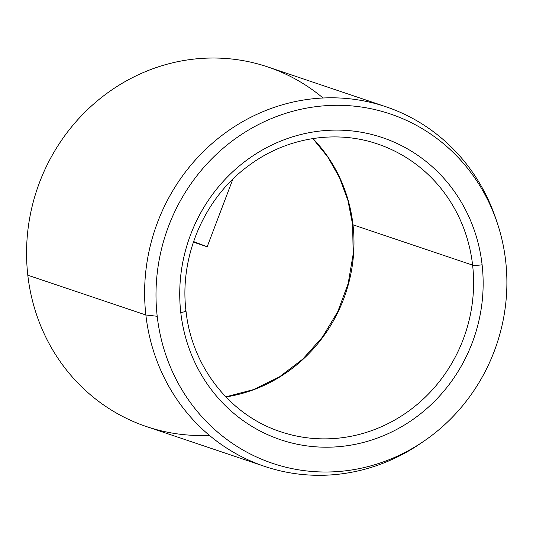 <?xml version="1.0" encoding="UTF-8"?>
<svg xmlns="http://www.w3.org/2000/svg" width="533" height="533" viewBox="0 0 533 533"><rect width="100%" height="100%" fill="white"/><g stroke="black" fill="none" stroke-linecap="round" stroke-linejoin="round"><path stroke-width="0.8" d="M376.971 143.79A151.818 143.63 -71.4 0 1 377.597 144.003C335.33 129.426 285.981 137.661 248.711 165.636C204.465 197.696 179.208 256.173 185.99 310.899A7.589 1.093 173.5 0 1 180.78 312.538A159.407 150.812 -71.4 0 1 313.631 131.911A159.407 150.812 -71.4 0 1 482.105 264.768A7.589 1.093 173.5 0 1 472.604 265.121A151.818 143.63 108.6 0 0 377.597 144.003A151.818 143.63 -71.4 0 1 472.604 265.121A7.589 1.093 -6.5 0 0 482.105 264.768A159.407 150.812 -71.4 0 1 349.255 445.401A159.407 150.812 -71.4 0 1 180.78 312.538A7.589 1.093 -6.5 0 0 185.99 310.899A7.589 1.093 -6.5 0 0 185.624 310.619M185.99 310.899C191.753 366.584 230.036 415.32 280.631 431.737A151.818 143.63 108.6 0 0 472.604 265.121L352.993 224.813A7.589 1.093 173.5 0 1 352.626 224.533A7.589 1.093 -6.5 0 0 352.993 224.813A151.818 143.63 -71.4 0 1 225.859 396.938A151.818 143.63 108.6 0 0 352.993 224.813A151.818 143.63 108.6 0 0 312.931 138.553A151.818 143.63 -71.4 0 1 352.993 224.813L472.604 265.121A151.818 143.63 -71.4 0 1 280.631 431.737A151.818 143.63 -71.4 0 1 280.298 431.623M424.141 440.998L420.657 443.383A189.775 179.541 -71.4 0 1 145.869 314.996L157.208 316.276L145.869 314.996A189.775 179.541 -71.4 0 1 285.162 104.015A189.775 179.541 -71.4 0 1 496.11 219.483L497.442 223.494A184.351 174.411 108.6 0 0 292.524 111.33A184.351 174.411 108.6 0 0 157.208 316.276A184.351 174.411 108.6 0 0 424.141 440.998A184.351 174.411 108.6 0 0 505.677 261.037A184.351 174.411 108.6 0 0 497.442 223.494M264.628 466.395L146.568 426.613A189.775 179.541 -71.4 0 1 27.809 275.208L145.869 314.996L27.809 275.208A189.775 179.541 -71.4 0 1 267.779 66.938L385.832 106.727A189.775 179.541 108.6 0 0 145.869 314.996A189.775 179.541 108.6 0 0 264.628 466.395A189.775 179.541 108.6 0 0 422.409 442.17M496.769 221.508A189.775 179.541 108.6 0 0 385.832 106.727M505.677 261.037A184.351 174.411 -71.4 0 1 352.04 469.919A184.351 174.411 -71.4 0 1 157.208 316.276A184.351 174.411 -71.4 0 1 310.846 107.386A184.351 174.411 -71.4 0 1 505.677 261.037M482.105 264.768A159.407 150.812 108.6 0 0 313.631 131.911A159.407 150.812 108.6 0 0 180.78 312.538A159.407 150.812 108.6 0 0 349.255 445.401A159.407 150.812 108.6 0 0 482.105 264.768M323.045 98.005A189.775 179.541 108.6 0 0 121.218 83.874A189.775 179.541 108.6 0 0 27.809 275.208A189.775 179.541 108.6 0 0 209.362 435.334M232.868 179.128L207.17 246.772L193.586 241.549M207.17 246.772L193.386 242.129M312.831 138.567L327.788 156.995L339.601 177.842L347.956 200.555L352.626 224.533L353.172 254.181L348.162 283.576L337.789 311.585L322.445 337.109L302.737 359.162L279.439 376.891L253.448 389.616L225.785 396.858"/></g></svg>
